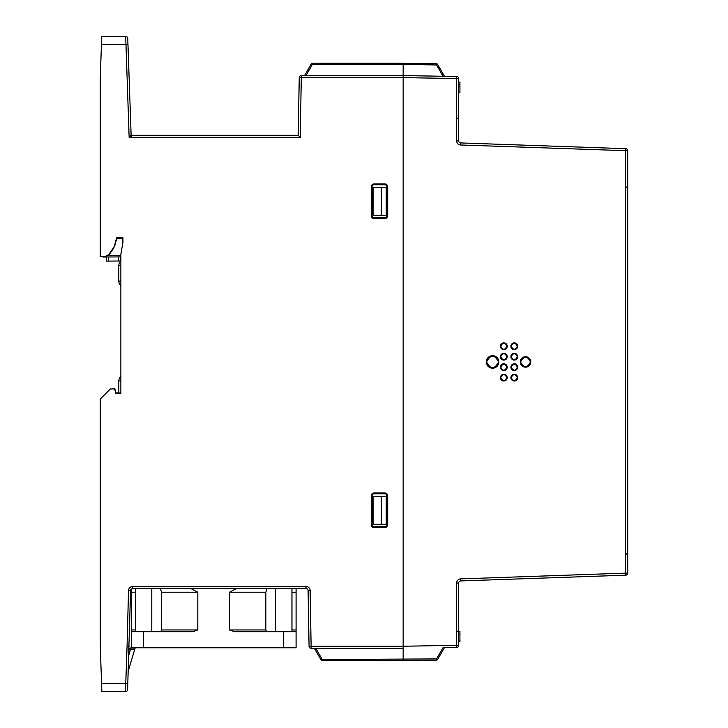 <?xml version="1.0" encoding="UTF-8"?>
<svg xmlns="http://www.w3.org/2000/svg" width="728" height="728" viewBox="0 0 728 728"><rect width="100%" height="100%" fill="white"/><g stroke="black" fill="none" stroke-linecap="round" stroke-linejoin="round"><path stroke-width="1.09" d="M160.715 631.713L161.516 629.966L161.516 592.219L160.397 588.579M266.939 588.579L265.829 592.219L265.829 629.966L266.63 631.713M131.258 589.116L131.258 647.784L296.087 647.784L296.087 588.579M131.258 647.784L131.258 631.713L192.638 631.713L197.816 629.966L197.816 592.219L190.927 588.579M236.409 588.579L229.52 592.219L229.52 629.966L234.707 631.713L296.087 631.713M229.52 592.219L265.829 592.219M291.964 592.219L296.087 592.219L296.087 629.966L296.087 592.219M229.52 629.966L265.829 629.966M131.258 592.219L135.381 592.219M161.516 592.219L197.816 592.219M291.964 629.966L296.087 629.966M131.258 629.966L135.381 629.966M161.516 629.966L197.816 629.966M403.148 63.181L403.148 75.548L403.148 63.181L312.421 63.181L436.545 63.764L436.527 64.965L437.592 64.383L444.471 76.294M131.131 135.299L131.204 137.319L131.131 135.299L298.225 135.299L299.235 77.568A2.057 2.057 0 0 1 301.292 75.548L403.148 75.548L403.148 646.246L456.62 645.308L456.656 647.374A2.057 2.057 0 0 0 458.686 645.308L458.686 583.01A2.057 2.057 0 0 1 460.669 580.944L625.743 575.184A2.057 2.057 0 0 0 627.727 573.127L627.727 150.76A2.057 2.057 0 0 0 625.743 148.694L460.669 142.934A2.057 2.057 0 0 1 458.686 140.877L456.62 140.877A4.122 4.122 0 0 0 460.596 144.99A4.122 4.122 0 0 1 456.62 140.877L456.62 78.569L403.148 77.605L301.292 77.605L300.255 137.355L129.147 137.355L125.689 36.4L101.711 36.4L101.429 44.645L127.964 44.572L131.131 135.299L129.147 137.355M403.148 646.246L403.148 648.33L311.12 648.33L311.12 646.273L309.063 646.309L308.09 590.608L310.146 590.572L311.12 646.273L403.148 646.273L403.148 77.605M403.148 660.696L436.545 660.114L403.148 660.696L403.148 648.33L403.148 660.696L322.231 660.696A1.238 1.238 0 0 1 321.157 660.078L314.378 648.33M103.895 256.647A6.179 6.179 -122.1 0 0 109.218 253.945L113.659 247.429A6.179 6.179 56.7 0 0 114.523 245.554L113.887 247.775L109.437 254.299L104.113 256.993L100.273 256.52L100.273 77.605L101.429 44.645M101.565 683.355L101.856 691.6L125.544 691.6L125.762 683.355L101.565 683.355L100.273 646.273L100.273 399.026L110.338 388.97L114.669 388.934L115.834 393.284L120.875 393.284L120.875 254.127L122.941 242.442L122.941 237.747L116.617 237.747L114.523 245.554M122.941 242.442L122.941 238.32L116.78 238.32L114.751 245.891M308.09 590.608A2.057 2.057 0 0 0 306.024 588.579L132.642 588.579A2.057 2.057 0 0 0 130.576 590.59L127.609 689.607A2.057 2.057 0 0 1 125.544 691.6L101.856 691.6M128.983 650.24L129.393 648.866A1.238 1.238 0 0 1 130.594 647.984L135.126 648.066L134.771 649.258L135.126 648.066L130.594 647.984A1.238 1.238 0 0 0 129.393 648.866L130.576 649.185L128.811 655.082M129.393 648.866A1.238 1.238 0 0 1 130.594 647.984L130.576 649.185L134.771 649.258L128.255 670.998M100.273 256.52L104.113 256.993M118.819 392.938L118.819 380.971A6.179 6.179 0 0 1 120.875 376.358A6.179 6.179 0 0 0 118.819 380.971L120.875 380.971L120.875 392.938L115.961 392.938L114.824 388.725L110.338 388.97M120.875 285.704A6.179 6.179 0 0 1 118.819 281.099L118.819 265.593A6.179 6.179 0 0 1 120.875 260.979A6.179 6.179 0 0 0 118.819 265.593L120.875 265.593M299.235 77.568L301.292 77.605L301.292 75.548A2.057 2.057 0 0 0 299.235 77.568M298.225 135.299L300.255 137.355M127.964 44.572L127.746 38.393A2.057 2.057 0 0 0 125.689 36.4M311.12 648.33A2.057 2.057 0 0 1 309.063 646.309A2.057 2.057 0 0 0 311.12 648.33M384.812 183.92L384.812 184.748L374.101 184.748A2.057 2.057 0 0 0 372.035 186.805L372.035 215.652A2.057 2.057 0 0 0 374.101 217.718L384.812 217.718L384.812 218.537L374.101 218.537A2.885 2.885 0 0 1 371.216 215.652L371.216 186.805A2.885 2.885 0 0 1 374.101 183.92L384.812 183.92A2.885 2.885 0 0 1 387.696 186.805L387.696 215.652A2.885 2.885 0 0 1 384.812 218.537M384.812 184.748A2.057 2.057 0 0 1 386.868 186.805L386.868 215.652A2.057 2.057 0 0 1 384.812 217.718M129.12 646.273L127.063 646.209L125.762 683.355L127.819 683.428L127.609 689.607M116.617 237.747L116.78 238.32M387.696 495.868L386.868 495.868L386.868 524.706A2.057 2.057 0 0 1 384.812 526.772L384.812 527.591L374.101 527.591A2.885 2.885 0 0 1 371.216 524.706L371.216 495.868A2.885 2.885 0 0 1 374.101 492.983L384.812 492.983A2.885 2.885 0 0 1 387.696 495.868L387.696 524.706A2.885 2.885 0 0 1 384.812 527.591M386.868 495.868A2.057 2.057 0 0 0 384.812 493.802L374.101 493.802A2.057 2.057 0 0 0 372.035 495.868L372.035 524.706A2.057 2.057 0 0 0 374.101 526.772L384.812 526.772M304.568 75.548L311.347 63.8L304.568 75.548L311.347 63.8L312.421 64.383L312.421 63.181A1.238 1.238 0 0 0 311.347 63.8L304.568 75.548M315.779 648.33L322.231 659.504L321.157 660.078M122.604 244.335L122.55 238.32M106.233 257.002L106.27 261.125L106.233 257.002L106.27 261.125L106.233 257.002L103.349 257.029L120.875 256.875L118.591 256.902L118.628 261.015L108.326 261.106L108.29 256.984L118.591 256.902M102.894 256.948L103.349 257.029L102.894 256.948M118.628 261.015L120.693 260.997L120.657 256.884M106.27 261.125L108.326 261.106M373.1 524.297L373.1 496.278L381.308 496.278L381.308 524.297L373.1 524.297M373.1 215.242L373.1 187.223L381.308 187.223L381.308 215.242L373.1 215.242M579.879 149.113C583.902 149.313 583.902 149.313 579.879 149.113M381.308 215.242L386.259 215.242L386.259 187.223L381.308 187.223M381.308 496.278L386.259 496.278L386.259 524.297L381.308 524.297M517.371 346.237C515.315 350.204 513.258 350.204 511.202 346.237C513.258 342.269 515.315 342.269 517.371 346.237M517.663 346.237A3.376 3.376 0 0 1 512.594 349.167A3.376 3.376 0 0 1 512.594 343.316A3.376 3.376 0 0 1 517.663 346.237M517.371 377.641C515.315 381.609 513.258 381.609 511.202 377.641C513.258 373.673 515.315 373.673 517.371 377.641M517.663 377.641A3.376 3.376 0 0 1 512.594 380.562A3.376 3.376 0 0 1 512.594 374.711A3.376 3.376 0 0 1 517.663 377.641M517.371 367.176C515.315 371.144 513.258 371.144 511.202 367.176C513.258 363.208 515.315 363.208 517.371 367.176M517.663 367.176A3.376 3.376 0 0 1 512.594 370.097A3.376 3.376 0 0 1 512.594 364.246A3.376 3.376 0 0 1 517.663 367.176M530.475 361.943C527.181 368.286 523.887 368.286 520.593 361.943C523.887 355.592 527.181 355.592 530.475 361.943M530.767 361.943A5.232 5.232 0 0 1 522.922 366.475A5.232 5.232 0 0 1 522.922 357.403A5.232 5.232 0 0 1 530.767 361.943M517.371 356.702C515.315 360.679 513.258 360.679 511.202 356.702C513.258 352.734 515.315 352.734 517.371 356.702M517.663 356.702A3.376 3.376 0 0 1 512.594 359.632A3.376 3.376 0 0 1 512.594 353.781A3.376 3.376 0 0 1 517.663 356.702M506.906 356.702C504.85 360.679 502.793 360.679 500.728 356.702C502.793 352.734 504.85 352.734 506.906 356.702M507.198 356.702A3.376 3.376 0 0 1 502.129 359.632A3.376 3.376 0 0 1 502.129 353.781A3.376 3.376 0 0 1 507.198 356.702M498.544 361.943C494.558 369.615 490.581 369.615 486.595 361.943C490.581 354.272 494.558 354.272 498.544 361.943M498.826 361.943A6.252 6.252 0 0 1 489.444 367.358A6.252 6.252 0 0 1 489.444 356.52A6.252 6.252 0 0 1 498.826 361.943M506.906 367.176C504.85 371.144 502.793 371.144 500.728 367.176C502.793 363.208 504.85 363.208 506.906 367.176M507.198 367.176A3.376 3.376 0 0 1 502.129 370.097A3.376 3.376 0 0 1 502.129 364.246A3.376 3.376 0 0 1 507.198 367.176M506.906 377.641C504.85 381.609 502.793 381.609 500.728 377.641C502.793 373.673 504.85 373.673 506.906 377.641M507.198 377.641A3.376 3.376 0 0 1 502.129 380.562A3.376 3.376 0 0 1 502.129 374.72A3.376 3.376 0 0 1 507.198 377.641M506.906 346.237C504.85 350.204 502.793 350.204 500.728 346.237C502.793 342.269 504.85 342.269 506.906 346.237M507.198 346.237A3.376 3.376 0 0 1 502.129 349.167A3.376 3.376 0 0 1 502.129 343.316A3.376 3.376 0 0 1 507.198 346.237M580.544 574.738L581.845 574.674M458.686 641.723L459.923 641.905M458.686 640.849L459.923 640.849L459.923 634.361L458.686 634.498M458.686 631.385L459.923 631.385L459.923 634.361L458.686 634.361M459.923 640.849L459.923 641.723M458.686 78.569A2.057 2.057 0 0 0 456.656 76.504L456.62 78.569L458.686 78.569L458.686 140.877M458.686 92.456L459.923 92.456L459.923 84.675L458.686 84.675M458.686 86.404L459.923 86.404M459.923 84.675L459.923 82.109L458.686 82.109M322.231 660.696L322.231 659.504L436.527 658.922L436.545 660.114A1.238 1.238 0 0 0 437.592 659.495L436.527 658.922L443.052 647.611L444.471 647.583L437.592 659.495L444.471 647.583M436.545 63.764A1.238 1.238 0 0 1 437.592 64.383M460.669 580.944L460.596 578.887L625.67 573.127L625.743 148.694M403.148 75.576L456.656 76.504M456.656 647.374L443.052 647.611M458.686 92.638L459.923 92.456M627.727 573.127L625.67 573.127L625.743 575.184M151.788 588.579L151.788 631.713M275.548 588.579L275.548 631.713M143.616 631.713L143.616 647.784M283.72 631.713L283.72 647.784M127.063 646.209L128.519 590.535L130.576 590.59M132.642 588.579L132.642 586.522A4.122 4.122 0 0 0 128.519 590.535M132.642 586.522L306.024 586.522A4.122 4.122 0 0 1 310.146 590.572M306.024 588.579L306.024 586.522M372.035 215.652L371.216 215.652M374.101 217.718L374.101 218.537M372.035 186.805L371.216 186.805M374.101 183.92L374.101 184.748M387.696 186.805L386.868 186.805M120.875 281.099L118.819 281.099M387.696 524.706L386.868 524.706M374.101 526.772L374.101 527.591M372.035 524.706L371.216 524.706M372.035 495.868L371.216 495.868M374.101 492.983L374.101 493.802M384.812 492.983L384.812 493.802M387.696 215.652L386.868 215.652M443.052 76.267L436.527 64.965L403.148 64.383L312.421 64.383L305.969 75.548M312.421 63.181A1.238 1.238 0 0 0 311.347 63.8M120.875 255.646L108.053 255.756M460.596 578.887A4.122 4.122 0 0 0 456.62 583.01L456.62 645.308L458.686 645.308M460.669 142.934L460.596 144.99L627.727 150.76M456.62 583.01L458.686 583.01M135.381 631.713L135.381 588.579M291.964 631.713L291.964 588.579M457.402 118.118L458.686 119.356M626.453 187.06L627.727 188.297M627.463 187.524L627.718 188.106M626.453 553.808L627.727 555.045M457.402 631.176L458.686 632.414"/></g></svg>
